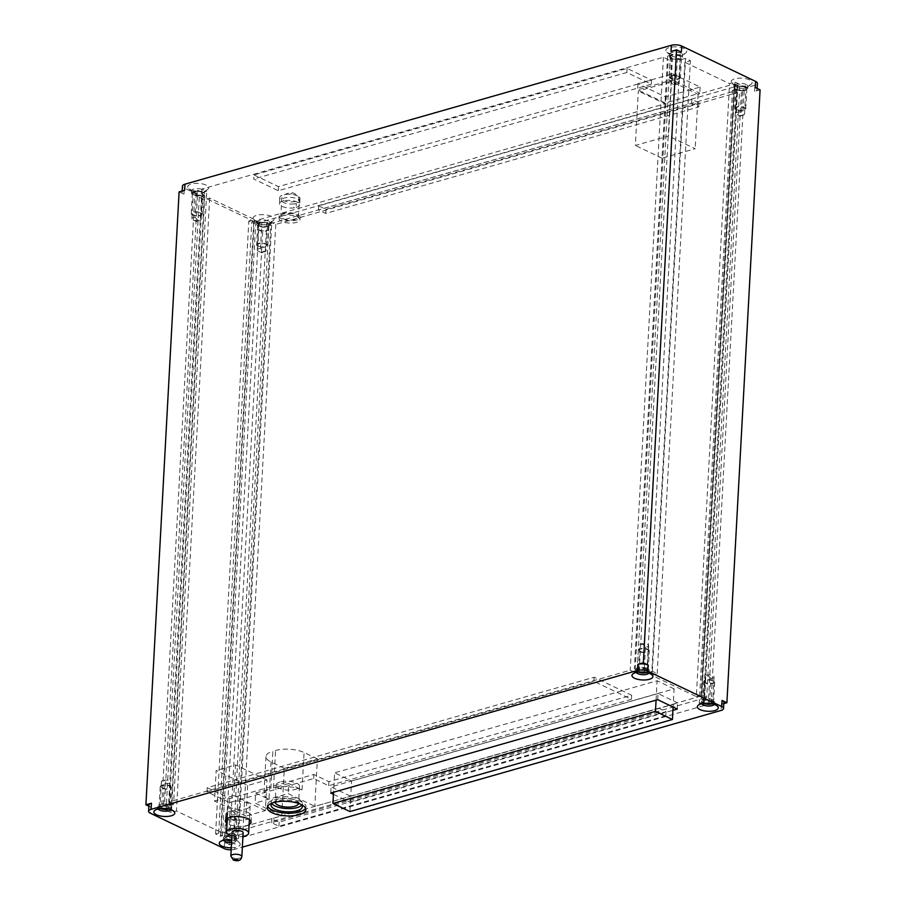 <?xml version="1.0" encoding="UTF-8"?>
<svg xmlns="http://www.w3.org/2000/svg" width="906" height="906" viewBox="0 0 906 906"><rect width="100%" height="100%" fill="white"/><g stroke="black" fill="none" stroke-linecap="round" stroke-linejoin="round"><path stroke-width="0.68" stroke-dasharray="4.53 3.4" d="M671.018 51.427A7.361 2.775 3.1 0 1 681.391 52.163M755.242 87.52A7.361 2.775 3.1 0 1 757.065 89.49A7.361 2.775 3.1 0 1 754.562 91.415L760.089 89.841M257.814 229.546L262.649 231.868L268.176 230.283A7.361 2.775 3.1 0 1 257.814 229.546L258.142 223.42L184.28 188.074A7.361 2.775 3.1 0 1 182.457 186.092M179.105 191.879L183.952 194.19A7.361 2.775 3.1 0 1 182.129 192.219A7.361 2.775 3.1 0 1 184.631 190.294M268.074 223.374A6.444 2.435 -176.9 0 0 267.429 223.103L269.569 224.62A6.444 2.435 -176.9 0 0 268.074 223.374M737.28 92.65L704.087 705.57L699.251 703.249L732.444 90.328L737.28 92.65L275.775 224.416L270.928 222.106L267.429 223.103A6.444 2.435 -176.9 0 0 260.566 222.423A6.444 2.435 -176.9 0 0 256.817 224.405A6.444 2.435 -176.9 0 0 258.403 226.138A6.444 2.435 -176.9 0 0 268.686 226.307L267.395 225.696A4.598 1.733 -176.9 0 1 262.196 226.398A4.598 1.733 -176.9 0 1 258.652 224.507A4.598 1.733 -176.9 0 1 261.845 223.035L259.173 221.755L259.127 222.604L255.673 223.589L251.8 221.732L218.652 833.814L281.755 815.796L255.107 803.044L288.187 793.599L314.824 806.351L350.735 796.261L351.573 780.961L334.62 772.841L333.567 792.218M746.17 86.874A6.444 2.435 -176.9 0 0 735.899 86.704L737.178 87.316A4.598 1.733 -176.9 0 1 742.388 86.602A4.598 1.733 -176.9 0 1 745.932 88.505A4.598 1.733 -176.9 0 1 742.727 89.977L744.019 90.589A6.444 2.435 -176.9 0 0 747.767 88.595A6.444 2.435 -176.9 0 0 746.17 86.874M657.699 699.681L658.028 693.554L677.405 702.83L700.893 696.125L704.642 697.914L706.714 697.326L739.908 84.405L734.381 85.979L735.899 86.704A6.444 2.435 -176.9 0 0 734.902 87.905A6.444 2.435 -176.9 0 0 735.944 89.332A6.444 2.435 -176.9 0 0 736.499 89.637A6.444 2.435 -176.9 0 0 739.375 90.475L741.425 91.461L708.232 704.392L706.182 703.407A6.444 2.435 3.1 0 1 703.305 702.558A6.444 2.435 3.1 0 1 702.75 702.252L705.978 703.305M732.444 90.328L736.589 89.15L739.375 90.475A6.444 2.435 -176.9 0 0 744.019 90.589L741.425 91.461M193.046 219.965A4.598 1.733 -176.9 0 0 199.784 220.328L196.342 221.528L193.046 219.965A4.598 1.733 -176.9 0 1 193.023 219.954A4.598 1.733 3.1 0 1 191.879 218.72A4.598 1.733 3.1 0 1 195.084 217.247L196.466 191.732L195.175 191.121A6.444 2.435 -176.9 0 0 191.426 193.114A6.444 2.435 -176.9 0 0 193.023 194.835A6.444 2.435 -176.9 0 0 203.306 195.005A6.444 2.435 -176.9 0 0 204.292 193.805A6.444 2.435 -176.9 0 0 203.25 192.378A6.444 2.435 -176.9 0 0 202.695 192.083A6.444 2.435 -176.9 0 0 199.818 191.234L197.768 190.249L164.575 803.169L166.625 804.154A6.444 2.435 3.1 0 1 169.501 805.004A6.444 2.435 3.1 0 1 170.056 805.309L166.625 804.154A6.444 2.435 3.1 0 0 161.981 804.041L164.575 803.169M201.913 189.06L168.72 801.991L630.225 670.213L635.072 672.535L668.266 59.615L663.418 57.293L201.913 189.06L206.749 191.381L202.604 192.57L199.818 191.234A6.444 2.435 -176.9 0 0 195.175 191.121L197.768 190.249M204.813 195.73L171.619 808.65L166.092 810.236L199.286 197.304L204.813 195.73L202.015 194.394A4.598 1.733 -176.9 0 1 196.806 195.107A4.598 1.733 -176.9 0 1 193.261 193.216A4.598 1.733 -176.9 0 1 196.466 191.732M680.791 55.572A6.444 2.435 -176.9 0 0 670.508 55.402L671.799 56.025A4.598 1.733 -176.9 0 1 676.997 55.311A4.598 1.733 -176.9 0 1 680.542 57.203A4.598 1.733 -176.9 0 1 677.348 58.675L678.628 59.286A6.444 2.435 -176.9 0 0 682.377 57.305A6.444 2.435 -176.9 0 0 680.791 55.572M669.625 57.089A6.444 2.435 -176.9 0 0 671.12 58.335A6.444 2.435 -176.9 0 0 671.765 58.607L667.563 56.104L670.508 55.402A6.444 2.435 -176.9 0 0 669.523 56.602A6.444 2.435 -176.9 0 0 669.625 57.089M723.803 703.645L721.369 704.336A7.361 2.775 -176.9 0 0 723.871 702.422M148.935 805.14A7.361 2.775 -176.9 0 0 150.758 807.121L150.419 813.237M148.878 806.215L150.758 807.121M262.649 231.868L229.456 844.788L224.609 842.467A7.361 2.775 -176.9 0 0 234.982 843.214L234.654 849.33L242.366 847.133M229.456 844.788L234.982 843.214M171.619 808.65L170.101 807.937A6.444 2.435 3.1 0 1 159.83 807.767A6.444 2.435 3.1 0 1 158.233 806.034A6.444 2.435 3.1 0 1 161.981 804.041L163.273 804.664A4.598 1.733 3.1 0 0 160.068 806.136A4.598 1.733 3.1 0 0 163.612 808.027A4.598 1.733 3.1 0 0 168.822 807.314L170.101 807.937A6.444 2.435 3.1 0 0 171.098 806.736A6.444 2.435 3.1 0 0 170.056 805.309L173.556 804.302L206.749 191.381M670.327 55.323L637.314 668.334A6.444 2.435 3.1 0 1 647.597 668.492A6.444 2.435 3.1 0 1 649.183 670.225A6.444 2.435 3.1 0 1 645.434 672.218L646.827 672.875L680.021 59.955L678.628 59.286A6.444 2.435 -176.9 0 1 671.765 58.607L668.266 59.615M635.072 672.535L639.217 671.346L636.431 670.021A6.444 2.435 3.1 0 1 636.329 669.534A6.444 2.435 3.1 0 1 637.314 668.334L638.605 668.945A4.598 1.733 3.1 0 1 643.804 668.232A4.598 1.733 3.1 0 1 647.348 670.123A4.598 1.733 3.1 0 1 644.155 671.595L645.434 672.218A6.444 2.435 3.1 0 1 638.571 671.539A6.444 2.435 3.1 0 1 637.926 671.255A6.444 2.435 3.1 0 1 636.431 670.021L634.37 669.036L637.133 668.243M704.087 705.57L242.582 837.348L237.734 835.026L233.589 836.204L236.375 837.54A6.444 2.435 3.1 0 1 236.477 838.027A6.444 2.435 3.1 0 1 235.492 839.228L234.201 838.616A4.598 1.733 3.1 0 1 229.003 839.33A4.598 1.733 3.1 0 1 225.458 837.438A4.598 1.733 3.1 0 1 228.652 835.955L227.372 835.343A6.444 2.435 3.1 0 1 234.235 836.023A6.444 2.435 3.1 0 1 234.881 836.306A6.444 2.435 3.1 0 1 236.375 837.54L238.437 838.526L235.492 839.228A6.444 2.435 3.1 0 1 225.209 839.058A6.444 2.435 3.1 0 1 223.623 837.337A6.444 2.435 3.1 0 1 227.372 835.343L225.979 834.675L701.312 698.956L734.336 86.829L737.79 85.844L734.041 84.043L698.118 94.303L671.471 81.551L638.311 91.019L635.366 145.447L668.526 135.979L671.471 81.551M701.312 698.956L702.694 699.625A6.444 2.435 3.1 0 1 712.977 699.794A6.444 2.435 3.1 0 1 714.574 701.527A6.444 2.435 3.1 0 1 710.825 703.509L708.232 704.392M699.251 703.249L702.75 702.252A6.444 2.435 3.1 0 1 701.708 700.825A6.444 2.435 3.1 0 1 702.694 699.625L703.985 700.247A4.598 1.733 3.1 0 1 709.194 699.534A4.598 1.733 3.1 0 1 712.739 701.425A4.598 1.733 3.1 0 1 709.534 702.897L710.825 703.509A6.444 2.435 3.1 0 1 706.182 703.407M268.176 230.283L268.516 224.167L754.891 85.289A7.361 2.775 3.1 0 0 757.393 83.375M231.166 849.817A7.361 2.775 -176.9 0 0 234.654 849.33M231.698 839.998A10.487 3.964 3.1 0 1 237.599 841.561A10.487 3.964 3.1 0 1 239.365 842.705A10.487 3.964 3.1 0 1 231.279 847.801M249.116 824.585A12.877 4.87 3.1 0 1 228.561 824.245A12.877 4.87 3.1 0 1 227.066 823.384M333.453 794.313L350.384 802.41L672.909 710.327M268.516 224.167A7.361 2.775 3.1 0 1 258.142 223.42M271.449 216.387A10.487 3.964 -176.9 0 0 258.017 215.016A10.487 3.964 -176.9 0 0 253.929 219.728A10.487 3.964 -176.9 0 0 255.696 220.883A10.487 3.964 -176.9 0 0 273.046 220.77A10.487 3.964 -176.9 0 0 271.449 216.387M749.545 79.875A10.487 3.964 -176.9 0 0 736.102 78.505A10.487 3.964 -176.9 0 0 732.025 83.227A10.487 3.964 -176.9 0 0 733.792 84.383A10.487 3.964 -176.9 0 0 751.142 84.258A10.487 3.964 -176.9 0 0 749.545 79.875M206.07 185.084A10.487 3.964 -176.9 0 0 192.627 183.714A10.487 3.964 -176.9 0 0 188.539 188.437A10.487 3.964 -176.9 0 0 190.317 189.581A10.487 3.964 -176.9 0 0 207.667 189.467A10.487 3.964 -176.9 0 0 206.07 185.084M684.155 48.584A10.487 3.964 -176.9 0 0 670.723 47.214A10.487 3.964 -176.9 0 0 666.635 51.925A10.487 3.964 -176.9 0 0 668.402 53.08A10.487 3.964 -176.9 0 0 685.751 52.967A10.487 3.964 -176.9 0 0 684.155 48.584M672.512 73.839L700.112 87.055L665.57 96.919L637.96 83.703L672.512 73.839L672.173 79.966L699.783 93.171L665.242 103.035L637.631 89.819L672.173 79.966M297.485 195.9A10.113 3.828 -176.9 0 0 286.432 194.314A10.113 3.828 -176.9 0 0 279.784 197.531A10.113 3.828 -176.9 0 0 282.287 200.249A10.113 3.828 -176.9 0 0 293.351 201.834A10.113 3.828 -176.9 0 0 299.988 198.618A10.113 3.828 -176.9 0 0 297.485 195.9M268.21 220.996A6.444 2.435 -176.9 0 0 261.166 219.988A6.444 2.435 -176.9 0 0 256.942 222.027A6.444 2.435 -176.9 0 0 257.451 223.046A6.444 2.435 -176.9 0 0 258.538 223.759A6.444 2.435 -176.9 0 0 269.184 223.68A6.444 2.435 -176.9 0 0 269.807 222.729A6.444 2.435 -176.9 0 0 268.21 220.996M268.686 226.307A6.444 2.435 -176.9 0 0 269.671 225.107A6.444 2.435 -176.9 0 0 269.569 224.62L271.63 225.605L268.686 226.307M739.908 84.405L735.072 82.084L729.545 83.658L684.857 62.276L690.383 60.691L685.548 58.38L680.021 59.955M199.286 197.304L204.122 199.626L209.648 198.052L254.337 219.433L248.81 221.019L253.646 223.329L259.173 221.755M254.008 174.926L278.459 186.636L651.539 80.113L627.088 68.403L254.008 174.926L253.782 179.014L278.244 190.724L651.323 84.201L626.861 72.491L253.782 179.014M318.663 205.877L325.934 209.354L699.002 102.831L691.742 99.354L318.663 205.877L318.448 209.966L325.707 213.442L698.786 106.919L691.516 103.443L318.448 209.966M296.149 207.406A10.113 3.828 -176.9 0 0 299.66 204.745A10.113 3.828 -176.9 0 0 297.157 202.027A10.113 3.828 -176.9 0 0 286.092 200.441A10.113 3.828 -176.9 0 0 279.456 203.646A10.113 3.828 -176.9 0 0 281.959 206.364A10.113 3.828 -176.9 0 0 293.906 207.859A8.834 3.341 3.1 0 0 296.149 207.406L296.353 203.499L294.122 203.941L293.906 207.859M278.459 186.636L278.244 190.724M627.088 68.403L626.861 72.491M651.539 80.113L651.323 84.201M325.934 209.354L325.707 213.442M691.742 99.354L691.516 103.443M699.002 102.831L698.786 106.919M700.112 87.055L699.783 93.171M637.96 83.703L637.631 89.819M665.57 96.919L665.242 103.035M639.93 644.449L642.784 644.245L645.48 647.111A4.598 1.733 3.1 0 0 648.673 645.638A4.598 1.733 3.1 0 0 647.541 644.404A4.598 1.733 -176.9 0 0 639.93 644.449L638.605 668.945M645.48 647.111L644.155 671.595M675.967 84.19A4.598 1.733 -176.9 0 0 677.881 83.828L674.426 85.017L673.101 84.394L675.967 84.19L677.348 58.675M673.101 84.394L670.417 81.529L671.799 56.025M684.857 62.276L651.663 675.197L696.352 696.589L729.545 83.658M709.534 702.897L710.859 678.413L708.164 675.548L705.31 675.751L703.985 700.247M744.188 90.679L710.995 703.6M741.346 115.481L738.492 115.685L735.797 112.831A4.598 1.733 -176.9 0 1 743.407 112.774A4.598 1.733 3.1 0 1 744.551 114.009A4.598 1.733 3.1 0 1 743.26 115.119A4.598 1.733 3.1 0 1 741.346 115.481L742.727 89.977M738.503 115.696L739.817 116.319L743.26 115.119M735.797 112.831L737.178 87.316M734.381 85.979L734.336 86.829M658.549 712.286L665.808 715.763L278.912 826.227L271.653 822.75L658.549 712.286L658.764 708.198L666.035 711.674L279.139 822.15L271.868 818.673L658.764 708.198M658.028 693.554L331.098 786.895L350.475 796.17M706.714 697.326L701.878 695.004L696.352 696.589M651.663 675.197L657.19 673.622L652.354 671.301L646.827 672.875M168.72 801.991L173.556 804.302M166.092 810.236L170.928 812.557L176.455 810.972L221.143 832.365L215.617 833.939L220.452 836.261L222.525 835.66L218.652 833.814M206.998 791.799L593.894 681.335L631.425 699.296L328.674 785.74L313.669 778.548L229.512 802.58L206.998 791.799L207.214 787.722L594.11 677.246L631.641 695.219L328.901 781.663L313.884 774.471L229.739 798.503L207.214 787.722M248.233 812.591A12.877 4.87 3.1 0 1 251.415 816.057A12.877 4.87 3.1 0 1 242.967 820.134A12.877 4.87 3.1 0 1 228.89 818.118A12.877 4.87 3.1 0 1 225.707 814.664A12.877 4.87 3.1 0 1 234.156 810.576A12.877 4.87 3.1 0 1 248.233 812.591M665.808 715.763L666.035 711.674M271.653 822.75L271.868 818.673M278.912 826.227L279.139 822.15M313.669 778.548L313.884 774.471M229.512 802.58L229.739 798.503M328.674 785.74L328.901 781.663M631.425 699.296L631.641 695.219M593.894 681.335L594.11 677.246M195.005 191.041L161.812 803.962M663.418 57.293L630.225 670.213M667.563 56.104L634.37 669.036M169.411 805.491L202.604 192.57M209.648 198.052L176.455 810.972M254.337 219.433L221.143 832.365M163.273 804.664L164.598 780.168L167.451 779.964L170.147 782.829L168.822 807.314M195.084 217.247L197.78 220.113L200.634 219.898L202.015 194.394M267.395 225.696L266.013 251.2L263.159 251.404L260.464 248.55L261.845 223.035M268.867 226.387L235.673 839.318M235.526 814.12L232.842 811.266L229.977 811.47A4.598 1.733 3.1 0 0 226.783 812.942A4.598 1.733 3.1 0 0 227.916 814.177A4.598 1.733 -176.9 0 0 235.526 814.12L234.201 838.616M229.977 811.47L228.652 835.955M225.979 834.675L259.127 222.604L734.46 86.885M170.928 812.557L204.122 199.626M215.617 833.939L248.81 221.019M220.452 836.261L253.646 223.329M222.525 835.66L255.673 223.589M251.8 221.732L664.947 103.771L638.311 91.019M704.642 697.914L737.79 85.844M700.893 696.125L734.041 84.043M664.947 103.771L662.003 158.199L695.162 148.731L668.526 135.979M698.118 94.303L695.162 148.731M677.405 702.83L673.249 704.177L674.075 688.877L351.573 780.961M281.755 815.796L284.314 768.345L317.394 758.9L314.824 806.351M247.655 785.513L246.002 816.125L265.345 810.598L267.01 779.987L247.655 785.513L216.183 770.44L214.518 801.051L233.861 795.525L235.526 764.913L216.183 770.44M246.002 816.125L214.518 801.051M267.01 779.987L235.526 764.913M265.345 810.598L233.861 795.525M246.364 808.798A11.042 4.168 -176.9 0 0 250.124 805.921A11.042 4.168 -176.9 0 0 243.759 801.753A11.042 4.168 -176.9 0 0 231.834 801.844A11.042 4.168 -176.9 0 0 228.086 804.732A11.042 4.168 -176.9 0 0 234.45 808.888A11.042 4.168 -176.9 0 0 246.364 808.798M231.925 835.842A11.042 4.168 -176.9 0 0 242.944 836.442M232.117 832.24A5.515 2.084 -176.9 0 0 233.488 833.713A5.515 2.084 -176.9 0 0 239.512 834.585A5.515 2.084 -176.9 0 0 243.136 832.829M662.003 158.199L635.366 145.447M677.314 709.07L677.394 702.999M330.769 793.022L331.098 786.895M350.463 796.34L677.631 703.113M350.384 802.41L350.701 796.453M271.777 803.452A15.64 5.912 3.1 0 1 271.268 801.81A15.64 5.912 3.1 0 1 281.528 796.85A15.64 5.912 3.1 0 1 298.629 799.296A15.64 5.912 3.1 0 1 302.491 803.497A15.64 5.912 3.1 0 1 301.811 805.083M298.561 803.441A11.71 4.428 -176.9 0 0 298.572 803.282A11.71 4.428 -176.9 0 0 291.823 798.865A11.71 4.428 -176.9 0 0 279.173 798.967A11.71 4.428 -176.9 0 0 275.186 802.025A11.71 4.428 -176.9 0 0 275.186 802.172M349.909 811.572L350.735 796.261L673.249 704.177L673.09 707.042M280.09 781.957A11.71 4.428 -176.9 0 0 276.104 785.015A11.71 4.428 -176.9 0 0 282.865 789.432A11.71 4.428 -176.9 0 0 295.515 789.341A11.71 4.428 -176.9 0 0 299.501 786.283A11.71 4.428 -176.9 0 0 292.74 781.855A11.71 4.428 -176.9 0 0 280.09 781.957M272.128 803.09A15.64 5.912 3.1 0 1 298.448 802.535A15.64 5.912 3.1 0 1 301.494 804.675M305.582 808.277A19.32 7.293 -176.9 0 0 305.99 806.929A19.32 7.293 -176.9 0 0 301.211 801.742A19.32 7.293 -176.9 0 0 280.101 798.718A19.32 7.293 -176.9 0 0 267.417 804.845A19.32 7.293 -176.9 0 0 267.689 806.215M674.075 688.877L657.122 680.757L334.62 772.841M656.069 700.134L657.122 680.757M288.731 783.565L273.533 787.903A20.238 7.644 3.1 0 1 302.049 789.941L288.731 783.565L288.187 793.599M317.394 758.9L304.076 752.524A20.238 7.644 3.1 0 0 275.56 750.496L272.876 751.255L270.86 788.673L255.651 793.01L255.107 803.044M284.314 768.345L270.996 761.969A20.238 7.644 3.1 0 1 265.99 756.533A20.238 7.644 3.1 0 1 272.876 751.255M255.651 793.01L268.969 799.386A20.238 7.644 -176.9 0 1 263.963 793.95A20.238 7.644 -176.9 0 1 270.86 788.673M701.878 695.004L735.072 82.084M164.598 780.168A4.598 1.733 -176.9 0 0 161.393 781.64A4.598 1.733 -176.9 0 0 162.536 782.886A4.598 1.733 3.1 0 0 170.147 782.829M199.784 220.328A4.598 1.733 -176.9 0 0 200.634 219.898M266.013 251.2A4.598 1.733 3.1 0 1 265.164 251.63A4.598 1.733 3.1 0 1 258.425 251.268A4.598 1.733 3.1 0 1 258.403 251.256A4.598 1.733 -176.9 0 1 257.27 250.022L258.652 224.507M260.464 248.55A4.598 1.733 -176.9 0 0 257.27 250.022M275.775 224.416L242.582 837.348M271.63 225.605L238.437 838.526M703.396 702.071L736.589 89.15M237.734 835.026L270.928 222.106M233.589 836.204L266.783 223.284M639.217 671.346L672.411 58.426M636.34 672.49A6.444 2.435 3.1 0 1 636.193 671.912A6.444 2.435 3.1 0 1 636.816 670.95A6.444 2.435 3.1 0 1 647.462 670.882A6.444 2.435 3.1 0 1 648.549 671.584A6.444 2.435 3.1 0 1 649.058 672.603A6.444 2.435 3.1 0 1 648.843 673.169M701.731 703.781A6.444 2.435 3.1 0 1 701.584 703.203A6.444 2.435 3.1 0 1 702.195 702.252A6.444 2.435 3.1 0 1 712.852 702.173A6.444 2.435 3.1 0 1 713.939 702.886A6.444 2.435 3.1 0 1 714.438 703.905A6.444 2.435 3.1 0 1 714.234 704.46M223.635 840.292A6.444 2.435 3.1 0 1 223.488 839.715A6.444 2.435 3.1 0 1 224.099 838.752A6.444 2.435 3.1 0 1 234.756 838.684A6.444 2.435 3.1 0 1 235.843 839.386A6.444 2.435 3.1 0 1 236.353 840.406A6.444 2.435 3.1 0 1 231.562 842.489M158.256 808.99A6.444 2.435 3.1 0 1 158.108 808.412A6.444 2.435 3.1 0 1 158.72 807.461A6.444 2.435 3.1 0 1 169.365 807.382A6.444 2.435 3.1 0 1 170.453 808.095A6.444 2.435 3.1 0 1 170.962 809.115A6.444 2.435 3.1 0 1 170.758 809.67M657.19 673.622L690.383 60.691M652.354 671.301L685.548 58.38M670.417 81.529A4.598 1.733 3.1 0 1 678.028 81.472A4.598 1.733 -176.9 0 1 679.16 82.706L680.542 57.203M677.881 83.828A4.598 1.733 -176.9 0 0 679.16 82.706M710.859 678.413A4.598 1.733 -176.9 0 0 714.064 676.929A4.598 1.733 -176.9 0 0 712.92 675.695A4.598 1.733 3.1 0 0 705.31 675.751M680.916 53.194A6.444 2.435 -176.9 0 0 673.883 52.186A6.444 2.435 -176.9 0 0 669.647 54.224A6.444 2.435 -176.9 0 0 670.157 55.243A6.444 2.435 -176.9 0 0 671.244 55.957A6.444 2.435 -176.9 0 0 681.901 55.878A6.444 2.435 -176.9 0 0 682.512 54.915A6.444 2.435 -176.9 0 0 680.916 53.194M746.306 84.484A6.444 2.435 -176.9 0 0 739.262 83.477A6.444 2.435 -176.9 0 0 735.038 85.526A6.444 2.435 -176.9 0 0 735.547 86.546A6.444 2.435 -176.9 0 0 736.635 87.248A6.444 2.435 -176.9 0 0 747.28 87.18A6.444 2.435 -176.9 0 0 747.892 86.217A6.444 2.435 -176.9 0 0 746.306 84.484M193.148 192.457A6.444 2.435 -176.9 0 0 203.805 192.389A6.444 2.435 -176.9 0 0 204.416 191.426A6.444 2.435 -176.9 0 0 202.819 189.694A6.444 2.435 -176.9 0 0 195.787 188.686A6.444 2.435 -176.9 0 0 191.562 190.736A6.444 2.435 -176.9 0 0 192.061 191.755A6.444 2.435 -176.9 0 0 193.148 192.457M282.978 218.606A8.834 3.341 -176.9 0 0 292.638 219.999A8.834 3.341 -176.9 0 0 298.425 217.191A8.834 3.341 -176.9 0 0 296.251 214.824A8.834 3.341 -176.9 0 0 286.59 213.442A8.834 3.341 -176.9 0 0 280.792 216.24A8.834 3.341 -176.9 0 0 282.978 218.606M281.732 218.969A10.487 3.964 3.1 0 1 279.139 216.149A10.487 3.964 3.1 0 1 286.024 212.819A10.487 3.964 3.1 0 1 297.485 214.473A10.487 3.964 3.1 0 1 300.079 217.281A10.487 3.964 3.1 0 1 293.204 220.611A10.487 3.964 3.1 0 1 281.732 218.969M281.607 221.347A10.487 3.964 3.1 0 1 279.014 218.527A10.487 3.964 3.1 0 1 285.9 215.209A10.487 3.964 3.1 0 1 297.361 216.851A10.487 3.964 3.1 0 1 299.954 219.66A10.487 3.964 3.1 0 1 293.068 222.989A10.487 3.964 3.1 0 1 281.607 221.347M734.721 108.358A5.515 2.084 -176.9 0 1 738.345 106.614A5.515 2.084 -176.9 0 1 744.381 107.474A5.515 2.084 3.1 0 1 745.74 108.958A5.515 2.084 3.1 0 1 742.116 110.713A5.515 2.084 3.1 0 1 736.091 109.841A5.515 2.084 -176.9 0 1 734.721 108.358L735.831 87.95A5.515 2.084 -176.9 0 0 737.19 89.434A5.515 2.084 -176.9 0 0 743.226 90.306A5.515 2.084 -176.9 0 0 746.85 88.55A5.515 2.084 -176.9 0 0 745.479 87.067A5.515 2.084 -176.9 0 0 739.443 86.206A5.515 2.084 -176.9 0 0 735.831 87.95M736.782 109.649A4.598 1.733 3.1 0 1 737.201 107.214A4.598 1.733 3.1 0 1 743.69 107.678A4.598 1.733 3.1 0 1 743.26 110.113A4.598 1.733 3.1 0 1 736.782 109.649M703.679 681.493A5.515 2.084 3.1 0 0 705.049 682.977A5.515 2.084 -176.9 0 0 711.074 683.837A5.515 2.084 -176.9 0 0 714.698 682.082A5.515 2.084 -176.9 0 0 713.339 680.599A5.515 2.084 3.1 0 0 707.303 679.738A5.515 2.084 3.1 0 0 703.679 681.493L702.58 701.901A5.515 2.084 3.1 0 1 706.193 700.145A5.515 2.084 3.1 0 1 712.229 701.018A5.515 2.084 3.1 0 1 713.6 702.49A5.515 2.084 3.1 0 1 711.98 703.849M704.03 703.418A5.515 2.084 3.1 0 1 703.939 703.384A5.515 2.084 3.1 0 1 702.58 701.901M712.648 680.802A4.598 1.733 -176.9 0 0 706.159 680.338A4.598 1.733 -176.9 0 0 705.74 682.773A4.598 1.733 -176.9 0 0 712.218 683.237A4.598 1.733 -176.9 0 0 712.648 680.802M256.625 244.869A5.515 2.084 -176.9 0 1 260.249 243.114A5.515 2.084 -176.9 0 1 266.285 243.986A5.515 2.084 3.1 0 1 267.644 245.469A5.515 2.084 3.1 0 1 264.031 247.213A5.515 2.084 3.1 0 1 257.995 246.353A5.515 2.084 -176.9 0 1 256.625 244.869L257.734 224.462A5.515 2.084 -176.9 0 0 259.093 225.945A5.515 2.084 -176.9 0 0 265.13 226.806A5.515 2.084 -176.9 0 0 268.754 225.05A5.515 2.084 -176.9 0 0 267.383 223.578A5.515 2.084 -176.9 0 0 261.358 222.706A5.515 2.084 -176.9 0 0 257.734 224.462M258.686 246.149A4.598 1.733 3.1 0 1 259.116 243.714A4.598 1.733 3.1 0 1 265.594 244.178A4.598 1.733 3.1 0 1 265.164 246.613A4.598 1.733 3.1 0 1 258.686 246.149M225.583 817.993A5.515 2.084 3.1 0 0 226.953 819.477A5.515 2.084 -176.9 0 0 232.989 820.338A5.515 2.084 -176.9 0 0 236.613 818.594A5.515 2.084 -176.9 0 0 235.243 817.11A5.515 2.084 3.1 0 0 229.207 816.249A5.515 2.084 3.1 0 0 225.583 817.993L224.484 838.401A5.515 2.084 3.1 0 1 228.108 836.657A5.515 2.084 3.1 0 1 234.133 837.518A5.515 2.084 3.1 0 1 235.503 839.001A5.515 2.084 3.1 0 1 231.653 840.768M225.945 839.93A5.515 2.084 3.1 0 1 225.843 839.885A5.515 2.084 3.1 0 1 224.484 838.401M234.552 817.303A4.598 1.733 -176.9 0 0 228.074 816.85A4.598 1.733 -176.9 0 0 227.644 819.284A4.598 1.733 -176.9 0 0 234.122 819.737A4.598 1.733 -176.9 0 0 234.552 817.303M649.319 650.791A5.515 2.084 3.1 0 0 647.949 649.308A5.515 2.084 -176.9 0 0 641.924 648.436A5.515 2.084 -176.9 0 0 638.3 650.191A5.515 2.084 -176.9 0 0 639.659 651.674A5.515 2.084 3.1 0 0 645.695 652.535A5.515 2.084 3.1 0 0 649.319 650.791L648.209 671.199A5.515 2.084 3.1 0 1 646.601 672.558M638.651 672.127A5.515 2.084 3.1 0 1 638.56 672.082A5.515 2.084 3.1 0 1 637.19 670.599A5.515 2.084 3.1 0 1 640.814 668.843A5.515 2.084 3.1 0 1 646.85 669.715A5.515 2.084 3.1 0 1 648.209 671.199M640.349 651.471A4.598 1.733 -176.9 0 0 646.839 651.935A4.598 1.733 -176.9 0 0 647.258 649.5A4.598 1.733 -176.9 0 0 640.78 649.036A4.598 1.733 -176.9 0 0 640.349 651.471M680.361 77.656A5.515 2.084 -176.9 0 1 676.737 79.411A5.515 2.084 -176.9 0 1 670.7 78.55A5.515 2.084 3.1 0 1 669.33 77.067A5.515 2.084 3.1 0 1 672.954 75.311A5.515 2.084 3.1 0 1 678.99 76.172A5.515 2.084 -176.9 0 1 680.361 77.656L681.459 57.248A5.515 2.084 -176.9 0 0 680.1 55.764A5.515 2.084 -176.9 0 0 674.064 54.904A5.515 2.084 -176.9 0 0 670.44 56.659A5.515 2.084 -176.9 0 0 671.81 58.131A5.515 2.084 -176.9 0 0 677.835 59.003A5.515 2.084 -176.9 0 0 681.459 57.248M678.3 76.376A4.598 1.733 3.1 0 1 677.869 78.811A4.598 1.733 3.1 0 1 671.391 78.346A4.598 1.733 3.1 0 1 671.822 75.911A4.598 1.733 3.1 0 1 678.3 76.376M171.223 787.291A5.515 2.084 3.1 0 0 169.864 785.808A5.515 2.084 -176.9 0 0 163.827 784.947A5.515 2.084 -176.9 0 0 160.203 786.702A5.515 2.084 -176.9 0 0 161.574 788.175A5.515 2.084 3.1 0 0 167.599 789.047A5.515 2.084 3.1 0 0 171.223 787.291L170.124 807.699A5.515 2.084 3.1 0 1 168.505 809.058M160.555 808.628A5.515 2.084 3.1 0 1 160.464 808.582A5.515 2.084 3.1 0 1 159.094 807.11A5.515 2.084 3.1 0 1 162.718 805.355A5.515 2.084 3.1 0 1 168.754 806.215A5.515 2.084 3.1 0 1 170.124 807.699M162.265 787.982A4.598 1.733 -176.9 0 0 168.743 788.447A4.598 1.733 -176.9 0 0 169.173 786.012A4.598 1.733 -176.9 0 0 162.684 785.547A4.598 1.733 -176.9 0 0 162.265 787.982M202.264 214.167A5.515 2.084 -176.9 0 1 198.641 215.911A5.515 2.084 -176.9 0 1 192.604 215.05A5.515 2.084 3.1 0 1 191.245 213.567A5.515 2.084 3.1 0 1 194.869 211.823A5.515 2.084 3.1 0 1 200.894 212.684A5.515 2.084 -176.9 0 1 202.264 214.167L203.374 193.759A5.515 2.084 -176.9 0 0 202.004 192.276A5.515 2.084 -176.9 0 0 195.968 191.415A5.515 2.084 -176.9 0 0 192.344 193.159A5.515 2.084 -176.9 0 0 193.714 194.643A5.515 2.084 -176.9 0 0 199.75 195.503A5.515 2.084 -176.9 0 0 203.374 193.759M200.203 212.876A4.598 1.733 3.1 0 1 199.784 215.311A4.598 1.733 3.1 0 1 193.295 214.858A4.598 1.733 3.1 0 1 193.725 212.423A4.598 1.733 3.1 0 1 200.203 212.876M721.369 704.336L721.04 710.463M754.562 91.415L754.891 85.289M224.609 842.467L224.28 848.594M183.952 194.19L184.28 188.074M230.826 856.045A5.515 2.084 -176.9 0 0 232.196 857.529A5.515 2.084 -176.9 0 0 238.233 858.39A5.515 2.084 -176.9 0 0 241.845 856.646M302.049 789.941L304.076 752.524M273.533 787.903L275.56 750.496M270.996 761.969L268.969 799.386M294.122 203.941A8.834 3.341 3.1 0 1 283.85 202.627A8.834 3.341 3.1 0 1 281.664 200.249A8.834 3.341 3.1 0 1 287.462 197.451A8.834 3.341 3.1 0 1 297.111 198.833A8.834 3.341 3.1 0 1 299.297 201.211A8.834 3.341 3.1 0 1 296.353 203.499M291.959 193.612L289.739 194.246L291.959 193.612M182.129 192.219L182.197 190.996M757.065 89.49L757.122 88.414M257.451 223.046L253.929 219.728M269.184 223.691L273.046 220.77M269.807 222.729L269.671 225.107M256.942 222.027L256.817 224.405M251.087 822.172L251.415 816.057M225.368 820.779L225.707 814.664M250.124 805.921L249.388 819.579M228.086 804.732L227.338 818.378M276.104 785.015L275.186 802.025M299.501 786.283L298.572 803.282M302.321 806.725L302.491 803.497M271.087 805.038L271.268 801.81M267.417 804.845L267.27 807.563M305.99 806.929L305.843 809.647M265.99 756.533L263.963 793.95M161.393 781.64L160.068 806.136M191.879 218.72L193.261 193.216M258.425 251.268L261.721 252.819L265.164 251.63M226.783 812.942L225.458 837.438M636.193 671.912L636.329 669.534M649.058 672.603L649.183 670.225M648.549 671.584L652.071 674.902M636.816 670.95L632.954 673.871M714.438 703.905L714.574 701.527M701.584 703.203L701.708 700.825M702.195 702.252L698.333 705.162M713.939 702.886L717.461 706.204M236.353 840.406L236.477 838.027M223.488 839.715L223.623 837.337M224.099 838.752L220.249 841.674M235.843 839.386L239.365 842.705M158.108 808.412L158.233 806.034M170.962 809.115L171.098 806.736M170.453 808.095L173.975 811.414M158.72 807.45L154.858 810.372M648.673 645.638L647.348 670.123M714.064 676.929L712.739 701.425M744.551 114.009L745.932 88.505M669.647 54.224L669.523 56.602M682.512 54.915L682.377 57.305M681.901 55.878L685.751 52.967M670.157 55.243L666.635 51.925M735.038 85.526L734.902 87.905M747.892 86.217L747.767 88.595M747.28 87.18L751.142 84.258M735.547 86.546L732.025 83.227M204.416 191.426L204.292 193.805M191.562 190.736L191.426 193.114M192.061 191.755L188.539 188.437M203.805 192.389L207.667 189.467M299.988 198.618L299.66 204.745M298.425 217.191L299.297 201.211C299.297 197.814 297.78 195.334 294.767 193.782C292.423 191.257 280.475 193.839 281.664 200.249L280.792 216.24M279.014 218.527L279.139 216.149M299.954 219.66L300.079 217.281M279.784 197.531L279.456 203.646M745.74 108.958L746.85 88.55M714.698 682.082L713.6 702.49M267.644 245.469L268.754 225.05M236.613 818.594L235.503 839.001M638.3 650.191L637.19 670.599M669.33 77.067L670.44 56.659M160.203 786.702L159.094 807.11M191.245 213.567L192.344 193.159"/><path stroke-width="1.36" d="M671.346 45.3L671.018 51.427L676.544 49.841L681.391 52.163L681.72 46.036A7.361 2.775 3.1 0 0 671.346 45.3L184.96 184.178A7.361 2.775 3.1 0 0 182.457 186.092L182.197 190.996M681.72 46.036L755.581 81.393L755.242 87.52L760.089 89.841L726.895 702.762L722.048 700.44L721.72 706.567A7.361 2.775 -176.9 0 1 723.543 708.537A7.361 2.775 -176.9 0 1 721.04 710.463L242.366 847.133M184.96 184.178L184.631 190.294L179.105 191.879L145.911 804.8L148.878 806.215M676.544 49.841L643.351 662.773L637.824 664.347L637.484 670.474L151.109 809.341A7.361 2.775 -176.9 0 0 148.607 811.266A7.361 2.775 -176.9 0 0 150.419 813.237L224.28 848.594A7.361 2.775 -176.9 0 0 231.166 849.817M148.607 811.266L148.935 805.14A7.361 2.775 -176.9 0 1 151.438 803.226L145.911 804.8M723.543 708.537L723.871 702.422A7.361 2.775 -176.9 0 0 722.048 700.44M723.803 703.645L726.895 702.762M643.351 662.773L648.186 665.083A7.361 2.775 -176.9 0 0 637.824 664.347M648.186 665.083L647.858 671.21A7.361 2.775 -176.9 0 0 637.484 670.474M647.858 671.21L721.72 706.567M172.208 810.258A10.487 3.964 3.1 0 1 173.975 811.414A10.487 3.964 3.1 0 1 169.898 816.125A10.487 3.964 3.1 0 1 156.455 814.754A10.487 3.964 3.1 0 1 154.858 810.372A10.487 3.964 3.1 0 1 172.208 810.258M650.304 673.747A10.487 3.964 3.1 0 1 652.071 674.902A10.487 3.964 3.1 0 1 647.983 679.625A10.487 3.964 3.1 0 1 634.551 678.243A10.487 3.964 3.1 0 1 632.954 673.871A10.487 3.964 3.1 0 1 650.304 673.747M231.279 847.801A10.487 3.964 3.1 0 1 221.845 846.057A10.487 3.964 3.1 0 1 220.249 841.674A10.487 3.964 3.1 0 1 231.698 839.998M715.683 705.049A10.487 3.964 3.1 0 1 717.461 706.204A10.487 3.964 3.1 0 1 713.373 710.916A10.487 3.964 3.1 0 1 699.93 709.545A10.487 3.964 3.1 0 1 698.333 705.162A10.487 3.964 3.1 0 1 715.683 705.049M227.066 823.384A12.877 4.87 3.1 0 1 225.368 820.779A12.877 4.87 3.1 0 1 233.827 816.702A12.877 4.87 3.1 0 1 247.904 818.718A12.877 4.87 3.1 0 1 251.087 822.172A12.877 4.87 3.1 0 1 249.116 824.585M301.064 804.46A19.32 7.293 -176.9 0 0 279.954 801.436A19.32 7.293 -176.9 0 0 267.27 807.563A19.32 7.293 -176.9 0 0 272.049 812.75A19.32 7.293 -176.9 0 0 293.159 815.774A19.32 7.293 -176.9 0 0 305.843 809.647A19.32 7.293 -176.9 0 0 301.064 804.46M672.909 710.327L677.314 709.07L657.699 699.681L330.769 793.022L333.453 794.313M755.581 81.393A7.361 2.775 3.1 0 1 757.393 83.375L757.122 88.414M242.944 836.442A11.042 4.168 -176.9 0 0 244.892 836.012A11.042 4.168 -176.9 0 0 248.652 833.135A11.042 4.168 -176.9 0 0 242.287 828.967A11.042 4.168 -176.9 0 0 230.362 829.058A11.042 4.168 -176.9 0 0 226.613 831.935A11.042 4.168 -176.9 0 0 231.925 835.842M241.845 856.646L243.136 832.829A5.515 2.084 -176.9 0 0 241.777 831.346A5.515 2.084 -176.9 0 0 235.741 830.485A5.515 2.084 -176.9 0 0 232.117 832.24L230.826 856.045L233.374 860.054C238.221 861.606 241.053 860.462 241.845 856.646A5.515 2.084 -176.9 0 0 240.486 855.162A5.515 2.084 -176.9 0 0 234.45 854.29A5.515 2.084 -176.9 0 0 230.826 856.045M301.811 805.083A15.64 5.912 3.1 0 1 290.147 808.594A15.64 5.912 3.1 0 1 275.13 806.012A15.64 5.912 3.1 0 1 271.777 803.452M275.186 802.172A11.71 4.428 -176.9 0 0 282.128 806.487A11.71 4.428 -176.9 0 0 294.586 806.34A11.71 4.428 -176.9 0 0 298.561 803.441M301.494 804.675A15.64 5.912 3.1 0 1 302.321 806.725A15.64 5.912 3.1 0 1 292.049 811.685A15.64 5.912 3.1 0 1 274.96 809.239A15.64 5.912 3.1 0 1 271.087 805.038A15.64 5.912 3.1 0 1 272.128 803.09M267.689 806.215A19.32 7.293 -176.9 0 0 272.196 810.032A19.32 7.293 -176.9 0 0 291.585 813.18A19.32 7.293 -176.9 0 0 305.582 808.277M333.567 792.218L332.955 803.452L349.909 811.572L672.422 719.489L673.09 707.042M672.422 719.489L655.468 711.369L656.069 700.134M332.955 803.452L655.468 711.369M648.843 673.169A6.444 2.435 3.1 0 1 644.109 674.698A6.444 2.435 3.1 0 1 637.79 673.634A6.444 2.435 3.1 0 1 636.34 672.49M714.234 704.46A6.444 2.435 3.1 0 1 709.489 706A6.444 2.435 3.1 0 1 703.181 704.936A6.444 2.435 3.1 0 1 701.731 703.781M231.562 842.489A6.444 2.435 3.1 0 1 225.084 841.447A6.444 2.435 3.1 0 1 223.635 840.292M170.758 809.67A6.444 2.435 3.1 0 1 166.013 811.198A6.444 2.435 3.1 0 1 159.694 810.145A6.444 2.435 3.1 0 1 158.256 808.99M711.98 703.849A5.515 2.084 3.1 0 1 704.03 703.418M231.653 840.768A5.515 2.084 3.1 0 1 225.945 839.93M646.601 672.558A5.515 2.084 3.1 0 1 638.651 672.127M168.505 809.058A5.515 2.084 3.1 0 1 160.555 808.628M151.438 803.226L151.109 809.341M234.779 860.145A1.835 0.691 -176.9 0 0 237.372 860.326A1.835 0.691 -176.9 0 0 237.542 859.352A1.835 0.691 -176.9 0 0 234.948 859.171A1.835 0.691 -176.9 0 0 234.779 860.145M249.388 819.579L248.652 833.135M227.338 818.378L226.613 831.935"/></g></svg>
